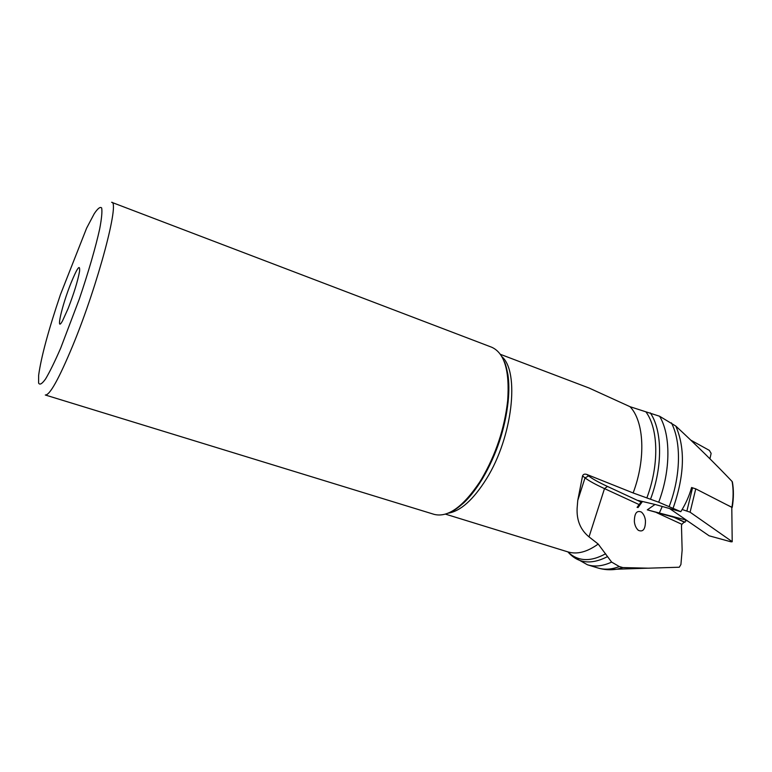<?xml version="1.0" encoding="UTF-8"?>
<svg xmlns="http://www.w3.org/2000/svg" width="772" height="772" viewBox="0 0 772 772"><rect width="100%" height="100%" fill="white"/><g stroke="black" fill="none" stroke-linecap="round" stroke-linejoin="round"><path stroke-width="1.16" d="M685.903 519.981L684.976 522.248L684.233 522.113L681.859 524.304L681.473 525.674L682.139 550.147L680.923 564.486L679.292 567.227L648.306 568.182L622.85 567.574L619.356 566.571L611.627 562.093L598.194 544.048L589.026 536.878C580.563 529.939 576.597 520.444 577.109 508.391L577.755 500.439L582.551 475.909C583.236 474.24 584.645 473.747 586.778 474.433L633.136 492.961L658.699 502.205L680.817 511.682C685.681 503.962 689.271 495.904 691.596 487.499L691.702 487.557M732.319 482.703L732.117 481.487C714.756 463.239 695.987 444.759 675.789 426.057L659.597 416.243L630.029 406.699L589.007 387.998L500.362 354.319M641.127 501.868L638.097 500.459L655.177 504.492L680.817 511.682M684.976 522.248L672.036 516.236M732.117 481.487C733.516 489.448 733.448 498.036 731.914 507.262L726.134 504.425M634.372 521.795C634.362 513.293 636.726 510.06 641.445 512.087C643.674 514.084 645.016 516.951 645.46 520.685C645.469 529.138 643.105 532.352 638.376 530.335C636.167 528.366 634.835 525.52 634.372 521.795M70.976 283.073C77.383 267.517 80.24 263.657 79.535 271.483C77.731 281.153 73.909 293.524 68.081 308.626L62.59 320.727C55.362 334.064 61.856 305.644 70.976 283.073M60.486 294.489L86.628 228.126L94.232 213.709C97.783 208.401 100.264 206.481 101.663 207.948C102.329 211.528 101.653 218.592 99.646 229.13C95.67 247.175 88.384 272.294 79.323 299.025L60.708 348.075C54.841 361.547 49.804 371.824 45.596 378.927C42.045 383.887 39.719 385.257 38.6 383.037L38.648 375.24C41.177 356.992 48.453 330.078 60.486 294.489M45.307 395.003C49.755 395.399 58.962 378.811 72.925 345.229C98.141 284.173 120.036 200.932 111.622 202.283L491.619 347.197C504.444 352.891 509.8 370.734 507.667 400.726C504.579 428.344 495.904 454.409 481.66 478.901L479.653 482.143C462.891 507.059 447.702 517.8 434.096 514.355L45.307 395.003M690.66 440.069L709.352 450.385L711.128 453.357L709.941 458.79M669.845 508.729L709.14 535.807L731.045 541.828L732.203 541.751L731.798 507.484M731.451 507.146L695.755 488.859L691.587 487.528M731.856 541.433L690.091 512.193L682.159 509.491M655.023 504.454L647.293 509.848L686.337 520.096M687.659 521.003L685.69 520.502M647.293 509.848L675.056 517.636M659.423 512.83L662.154 506.664M448.011 513.216C460.508 511.267 473.342 499.764 486.543 478.708C512.618 437.106 519.846 371.747 501.829 356.625M445.434 514.123L567.893 551.893C577.041 554.653 587.145 552.038 598.194 544.048M639.139 504.589L604.495 488.618C595.299 484.372 588.824 480.792 585.041 477.868L577.755 500.439M641.011 502.032L607.487 486.457L604.495 488.618L589.026 536.878M633.136 492.961C646.096 458.693 644.128 421.329 630.029 406.699M684.233 522.113L673.995 517.356M607.487 486.457C598.551 482.297 592.269 478.794 588.631 475.919L586.778 474.433M646 411.987C658.439 428.865 659.298 465.053 646.83 497.969M605.624 553.756C590.455 562.132 577.861 561.505 567.845 551.883M650.526 499.214C662.907 466.442 662.328 430.4 650.285 412.866M568.105 552.134C578.093 563.367 591.091 564.93 607.11 556.824M659.597 416.243C670.771 434.781 670.839 470.148 658.699 502.205M611.627 562.093C602.864 566.137 594.816 567.034 587.473 564.786L572.544 556.38M669.208 506.413C680.885 475.89 681.406 442.009 671.399 422.873M587.473 564.786L597.827 567.951C604.408 569.968 611.578 569.504 619.356 566.571M675.789 426.057C685.411 448.127 684.532 475.475 673.145 508.101M622.85 567.574L616.963 569.196L608.915 569.736M681.859 524.304L656.692 512.695M588.631 475.919L585.041 477.868L582.551 475.909M456.474 508.41C464.676 502.842 472.725 493.916 480.628 481.641L482.596 478.466C496.589 454.418 505.1 428.836 508.13 401.701L507.667 400.726M505.554 365.61C508.613 375.076 509.472 387.11 508.13 401.701C509.163 391.211 509.076 382.111 507.87 374.381C506.374 366.951 505.1 362.579 504.058 361.257M686.935 510.832L692.561 487.759M638 507.6L642.458 501.491M690.091 512.193L695.755 488.859M597.827 567.951C603.936 569.813 610.314 570.228 616.963 569.196L647.92 568.173M732.232 507.407C733.728 498.297 733.786 489.795 732.387 481.882M638.347 530.306L637.508 529.544M452.662 510.91C454.283 510.514 457.97 507.831 463.74 502.871C469.395 497.544 475.021 490.471 480.628 481.641L479.653 482.143M732.203 541.751L731.798 507.368M637.093 507.397L641.561 501.279"/></g></svg>
